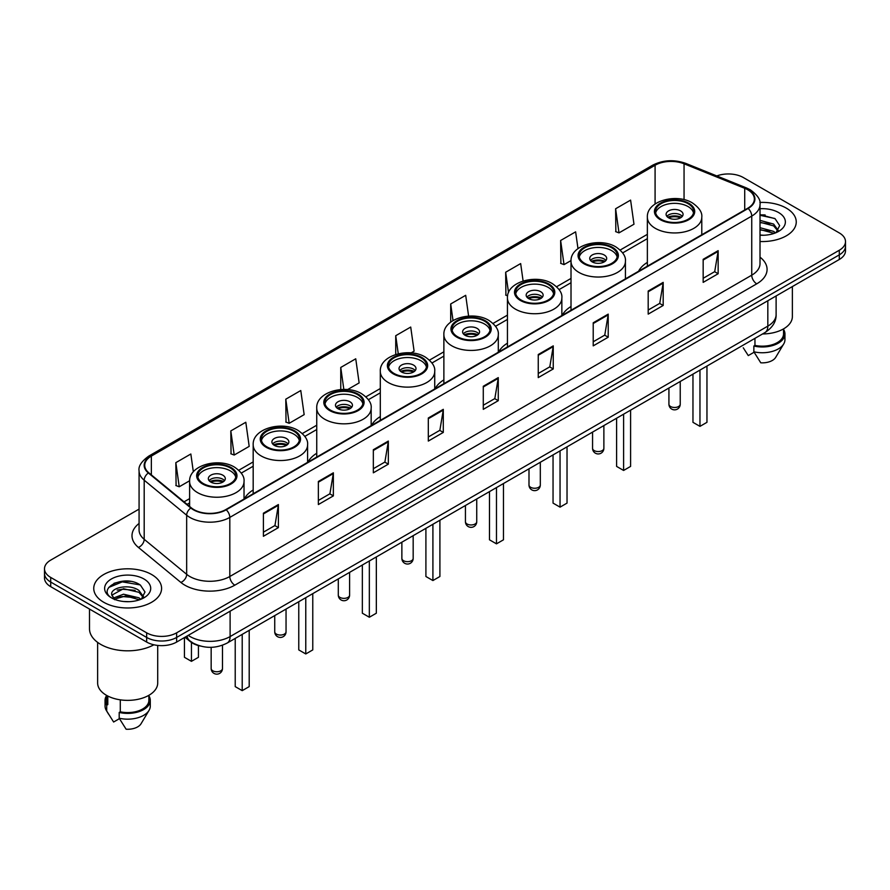 <?xml version="1.0" encoding="UTF-8"?>
<svg xmlns="http://www.w3.org/2000/svg" width="890" height="890" viewBox="0 0 890 890"><rect width="100%" height="100%" fill="white"/><g stroke="black" fill="none" stroke-linecap="round" stroke-linejoin="round"><path stroke-width="1.33" d="M253.183 489.978A37.458 21.627 0 0 0 244.405 498.845M316.74 453.277A37.458 21.627 0 0 0 307.962 462.144M380.308 416.576A37.458 21.627 0 0 0 371.531 425.442M443.876 379.874A37.458 21.627 0 0 0 435.099 388.741M507.445 343.173A37.458 21.627 0 0 0 498.667 352.04M571.013 306.483A37.458 21.627 0 0 0 562.235 315.338M647.364 262.394A37.458 21.627 0 0 0 638.586 271.261M200.384 646.051A21.204 12.238 180 0 1 190.271 641.579L184.998 637.229M130.496 581.393A28.269 16.32 0 0 0 113.953 583.351M765.155 214.968A28.269 16.32 0 0 0 760.015 214.946M139.074 509.102L50.708 560.122A21.204 12.238 0 0 0 44.5 568.777L44.5 578.01A21.204 12.238 0 0 0 50.708 586.666L146.661 642.057A21.204 12.238 0 0 0 176.643 642.057L839.292 259.48A21.204 12.238 0 0 0 845.5 250.824L845.5 246.207A21.204 12.238 0 0 1 839.292 254.863A21.204 12.238 0 0 0 845.5 246.207L845.5 241.591A21.204 12.238 0 0 0 839.292 232.935L743.339 177.544A21.204 12.238 0 0 0 716.795 175.931M44.5 568.777A21.204 12.238 0 0 0 50.708 577.432L146.661 632.823A21.204 12.238 0 0 0 176.643 632.823L176.643 637.44L839.292 254.863L176.643 637.44A21.204 12.238 0 0 1 146.661 637.44A21.204 12.238 0 0 0 176.643 637.44L176.643 642.057M50.708 577.432L50.708 582.049L146.661 637.44L50.708 582.049A21.204 12.238 0 0 1 44.5 573.394A21.204 12.238 0 0 0 50.708 582.049L50.708 586.666M786.315 208.127A33.92 19.58 0 0 0 759.86 202.442A33.92 19.58 0 0 1 786.315 208.127A33.92 19.58 0 0 1 796.25 221.977A33.92 19.58 0 0 0 786.315 208.127M151.656 574.54A33.92 19.58 0 0 0 114.688 570.301A33.92 19.58 0 0 0 93.75 588.39A33.92 19.58 0 0 0 103.685 602.241A33.92 19.58 0 0 0 140.653 606.49A33.92 19.58 0 0 0 161.591 588.39A33.92 19.58 0 0 0 151.656 574.54A33.92 19.58 0 0 0 114.688 570.301A33.92 19.58 0 0 0 93.75 588.39A33.92 19.58 0 0 0 103.685 602.241A33.92 19.58 0 0 0 140.653 606.49A33.92 19.58 0 0 0 161.591 588.39A33.92 19.58 0 0 0 151.656 574.54M747.734 189.77A22.617 13.061 180 0 1 754.364 199.004A22.617 13.061 180 0 1 747.734 208.238L225.815 509.57A22.617 13.061 180 0 1 191.294 507.823L148.819 472.801A22.617 13.061 180 0 1 144.736 465.314A22.617 13.061 180 0 1 151.356 456.08L655.085 165.251A22.617 13.061 180 0 1 684.054 163.782L744.719 188.313A22.617 13.061 180 0 1 747.734 189.77M748.134 189.548A23.184 13.383 0 0 0 745.041 188.046L684.377 163.515A23.184 13.383 0 0 0 654.695 165.017L150.955 455.847A23.184 13.383 0 0 0 148.363 472.991L190.838 508.012A23.184 13.383 0 0 0 226.216 509.803L748.134 208.471A23.184 13.383 0 0 0 748.134 189.548M263.396 513.207L263.396 536.292L278.392 527.636L278.392 504.552L263.396 513.207M263.396 532.187L274.943 525.523L278.325 505.32A5.652 3.26 -120 0 0 278.392 504.552M274.843 525.59L278.392 527.636M318.364 481.468L318.364 504.552L333.361 495.897L333.361 472.812L318.364 481.468M318.364 500.458L329.912 493.783L333.294 473.58A5.652 3.26 -120 0 0 333.361 472.812M329.812 493.85L333.361 495.897M373.333 449.728L373.333 472.812L388.329 464.157L388.329 441.073L373.333 449.728M373.333 468.719L384.88 462.055L388.274 441.841A5.652 3.26 -120 0 0 388.329 441.073M384.78 462.11L388.329 464.157M428.312 418L428.312 441.073L443.298 432.418L443.298 409.333L428.312 418M428.312 436.979L439.86 430.315L443.242 410.101A5.652 3.26 -120 0 0 443.298 409.333M439.749 430.371L443.298 432.418M703.167 259.313L703.167 282.386L718.152 273.731L718.152 250.657L703.167 259.313M703.167 278.292L714.715 271.628L718.097 251.425A5.652 3.26 -120 0 0 718.152 250.657M714.603 271.684L718.152 273.731M648.187 291.041L648.187 314.126L663.183 305.47L663.183 282.386L648.187 291.041M648.187 310.031L659.735 303.368L663.128 283.154A5.652 3.26 -120 0 0 663.183 282.386M659.635 303.423L663.183 305.47M593.218 322.781L593.218 345.865L608.215 337.21L608.215 314.126L593.218 322.781M593.218 341.771L604.766 335.107L608.148 314.893A5.652 3.26 -120 0 0 608.215 314.126M604.666 335.163L608.215 337.21M538.25 354.52L538.25 377.605L553.246 368.95L553.246 345.865L538.25 354.52M538.25 373.511L549.798 366.836L553.18 346.633A5.652 3.26 -120 0 0 553.246 345.865M549.697 366.903L553.246 368.95M483.281 386.26L483.281 409.344L498.267 400.678L498.267 377.605L483.281 386.26M483.281 405.239L494.829 398.575L498.211 378.372A5.652 3.26 -120 0 0 498.267 377.605M494.729 398.631L498.267 400.678M760.015 241.513A33.92 19.58 0 0 0 796.25 221.977A33.92 19.58 0 0 1 760.015 241.513M176.643 632.823L839.292 250.246A21.204 12.238 0 0 0 845.5 241.591M285.79 399.187L289.172 423.295L304.157 414.64L300.776 390.532L285.79 399.187L286.024 422.127M230.81 430.916L234.204 455.035L249.189 446.38L245.807 422.261L230.81 430.916L231.055 453.867M193.341 471.845L190.838 454L175.842 462.655L176.087 485.595M468.607 316.106L465.693 295.313L450.696 303.968L450.696 322.124M523.109 281.006L520.661 263.574L505.665 272.24L505.909 295.18M577.988 248.61L575.63 231.845L560.633 240.5L560.878 263.44M615.613 208.761L618.995 232.88L633.98 224.224L630.598 200.105L615.613 208.761L615.847 231.7M347.567 389.586L359.137 382.911L355.744 358.792L340.759 367.448L340.759 389.553M411.124 352.885L414.106 351.172L410.713 327.053L395.727 335.708L395.727 354.487M395.727 335.708L398.264 353.786M450.696 303.968L453.021 320.556M507.623 295.814L505.665 295.091M505.665 272.24L508.535 292.632M560.633 240.5L564.026 264.619L571.035 260.57M564.026 264.619L560.633 263.351M618.995 232.88L615.613 231.611M340.759 367.448L343.84 389.431M289.172 423.295L285.79 422.038M234.204 455.035L230.81 453.767M175.842 462.655L179.224 486.774L189.637 480.767M179.224 486.774L175.842 485.506M762.563 333.95A30.038 17.344 0 0 0 792.367 316.606L792.367 286.569M760.015 235.027L763.854 235.249M760.015 227.695L773.633 231.389L775.502 232.891M760.015 229.531L773.633 233.225M760.015 220.364L773.633 224.069L778.216 230.41M760.015 222.222L773.633 225.893L777.86 230.877M760.015 235.216A23.04 13.306 0 0 0 778.628 231.378A23.04 13.306 0 0 0 778.628 212.565A23.04 13.306 0 0 0 760.015 208.738M776.047 232.668L779.651 225.582L775.09 218.695L760.015 214.579M743.25 347.79L748.279 355.588L754.108 352.229M754.954 338.345L754.954 345.398A21.204 12.238 0 0 0 783.534 333.917L783.534 328.888M754.954 345.398L753.852 346.032L753.852 351.795L760.772 362.809A14.14 8.166 0 0 0 775.691 357.357L783.712 343.952A22.617 13.061 0 0 0 784.947 339.691L784.947 333.917A22.617 13.061 0 0 0 783.534 329.378M753.852 351.795A22.617 13.061 0 0 0 783.712 343.952M753.852 346.032A22.617 13.061 0 0 0 784.947 333.917M760.015 215.291L774.778 218.484M760.015 222.611L769.783 223.913M760.015 229.943L769.761 231.233M688.07 203.677A19.079 11.014 0 0 0 667.278 201.296A19.079 11.014 0 0 0 655.496 211.475A19.079 11.014 0 0 0 661.081 219.263A19.079 11.014 0 0 0 681.885 221.655A19.079 11.014 0 0 0 693.655 211.475A19.079 11.014 0 0 0 688.07 203.677M693.499 212.91A19.079 11.014 0 0 0 688.07 206.569A19.079 11.014 0 0 0 668.446 203.921A19.079 11.014 0 0 0 655.663 212.91M692.965 374.134L692.965 422.327L699.963 426.366L706.96 422.327L706.96 366.057M699.963 426.366L699.963 370.095M680.572 210.897A8.477 4.895 0 0 0 671.327 209.829A8.477 4.895 0 0 0 666.098 214.357A8.477 4.895 0 0 0 668.579 217.816A8.477 4.895 0 0 0 677.824 218.884A8.477 4.895 0 0 0 683.064 214.357A8.477 4.895 0 0 0 680.572 210.897M682.307 216.381A8.477 4.895 0 0 0 680.572 214.935A8.477 4.895 0 0 0 666.855 216.381M667.723 217.238A11.303 6.53 180 0 1 680.928 217.038L680.928 217.594M668.657 217.861A9.89 5.707 180 0 1 679.915 217.627L680.928 217.038M679.749 218.239L679.915 217.627M89.501 609.06L89.501 628.785A38.159 22.039 0 0 0 100.681 644.371A38.159 22.039 0 0 0 153.892 644.794M97.633 642.38L97.633 683.031A30.038 17.344 0 0 0 106.433 695.29A30.038 17.344 0 0 0 139.163 699.051A30.038 17.344 0 0 0 157.708 683.031L157.708 645.428M123.81 601.506L129.195 601.673M113.241 598.125L123.532 594.209L138.962 597.813L140.831 599.315M113.998 599.27L125.746 595.955L138.962 599.649M111.695 594.253L114.332 599.248M111.717 594.698C110.082 587.611 129.528 583.428 138.962 590.482L143.557 596.823M111.795 595.176L123.499 588.724L138.962 592.306L143.19 597.301M141.376 599.081L144.992 591.995L140.42 585.119C124.255 573.494 95.519 588.813 112.118 598.202L112.941 598.703M143.969 578.99A23.04 13.306 0 0 0 111.372 578.99A23.04 13.306 0 0 0 111.372 597.802A23.04 13.306 0 0 0 143.969 597.802A23.04 13.306 0 0 0 143.969 578.99M106.466 695.312L106.466 700.341A21.204 12.238 0 0 0 107.79 704.602L107.79 696.036M106.466 695.802A22.617 13.061 0 0 0 105.053 700.341L105.053 706.115A22.617 13.061 0 0 0 106.288 710.376A22.617 13.061 0 0 0 106.7 710.999L113.62 722.013L119.449 718.653M106.7 710.999L106.7 705.236L107.79 704.602M105.053 700.341A22.617 13.061 0 0 0 106.7 705.236M114.688 599.715L111.773 595.065M120.284 699.84L120.284 711.811A21.204 12.238 0 0 0 148.875 700.341L148.875 695.312M120.284 711.811L119.193 712.445L119.193 718.219L126.113 729.222A14.14 8.166 0 0 0 141.032 723.781L149.042 710.376A22.617 13.061 0 0 0 150.288 706.115L150.288 700.341A22.617 13.061 0 0 0 148.875 695.802M119.193 718.219A22.617 13.061 0 0 0 149.042 710.376M119.193 712.445A22.617 13.061 0 0 0 150.288 700.341M108.747 587.433L122.275 581.871L140.108 584.908M117.202 590.126L122.275 589.202L135.124 590.326M117.135 597.468L122.275 596.534L135.102 597.646M611.708 247.765A19.079 11.014 0 0 0 590.915 245.384A19.079 11.014 0 0 0 579.134 255.552A19.079 11.014 0 0 0 584.73 263.351A19.079 11.014 0 0 0 605.523 265.732A19.079 11.014 0 0 0 617.304 255.552A19.079 11.014 0 0 0 611.708 247.765M617.137 256.999A19.079 11.014 0 0 0 611.708 250.657A19.079 11.014 0 0 0 592.084 248.01A19.079 11.014 0 0 0 579.301 256.999M616.603 418.222L616.603 466.405L623.601 470.454L630.598 466.405L630.598 410.134M623.601 470.454L623.601 414.173M604.21 254.985A8.477 4.895 0 0 0 594.976 253.917A8.477 4.895 0 0 0 589.736 258.445A8.477 4.895 0 0 0 592.217 261.905A8.477 4.895 0 0 0 601.462 262.962A8.477 4.895 0 0 0 606.702 258.445A8.477 4.895 0 0 0 604.21 254.985M605.945 260.459A8.477 4.895 0 0 0 604.21 259.023A8.477 4.895 0 0 0 590.493 260.459M591.372 261.326A11.303 6.53 180 0 1 604.577 261.126L604.577 261.682M592.295 261.949A9.89 5.707 180 0 1 603.553 261.716L604.577 261.126M603.387 262.328L603.553 261.716M548.14 284.466A19.079 11.014 0 0 0 527.347 282.074A19.079 11.014 0 0 0 515.566 292.254A19.079 11.014 0 0 0 521.162 300.052A19.079 11.014 0 0 0 541.954 302.433A19.079 11.014 0 0 0 553.736 292.254A19.079 11.014 0 0 0 548.14 284.466M553.569 293.7A19.079 11.014 0 0 0 548.14 287.348A19.079 11.014 0 0 0 528.527 284.711A19.079 11.014 0 0 0 515.733 293.7M553.046 454.912L553.046 503.106L560.044 507.144L567.03 503.106L567.03 446.836M560.044 507.144L560.044 450.874M540.653 291.675A8.477 4.895 0 0 0 531.408 290.618A8.477 4.895 0 0 0 526.168 295.146A8.477 4.895 0 0 0 528.66 298.606A8.477 4.895 0 0 0 537.894 299.663A8.477 4.895 0 0 0 543.134 295.146A8.477 4.895 0 0 0 540.653 291.675M542.377 297.16A8.477 4.895 0 0 0 540.653 295.725A8.477 4.895 0 0 0 526.924 297.16M527.803 298.028A11.303 6.53 180 0 1 541.009 297.816L541.009 298.384M528.727 298.651A9.89 5.707 180 0 1 539.985 298.406L541.009 297.816M539.818 299.029L539.985 298.406M484.583 321.168A19.079 11.014 0 0 0 463.779 318.776A19.079 11.014 0 0 0 452.009 328.955A19.079 11.014 0 0 0 457.594 336.743A19.079 11.014 0 0 0 478.386 339.135A19.079 11.014 0 0 0 490.168 328.955A19.079 11.014 0 0 0 484.583 321.168M490.001 330.401A19.079 11.014 0 0 0 484.583 324.049A19.079 11.014 0 0 0 464.958 321.412A19.079 11.014 0 0 0 452.165 330.401M489.478 491.614L489.478 539.807L496.475 543.846L503.473 539.807L503.473 483.537M496.475 543.846L496.475 487.575M477.084 328.377A8.477 4.895 0 0 0 467.84 327.32A8.477 4.895 0 0 0 462.611 331.837A8.477 4.895 0 0 0 465.092 335.308A8.477 4.895 0 0 0 474.337 336.364A8.477 4.895 0 0 0 479.565 331.837A8.477 4.895 0 0 0 477.084 328.377M478.809 333.861A8.477 4.895 0 0 0 477.084 332.415A8.477 4.895 0 0 0 463.356 333.861M464.235 334.729A11.303 6.53 180 0 1 477.441 334.518L477.441 335.085M465.159 335.341A9.89 5.707 180 0 1 476.417 335.107L477.441 334.518M476.25 335.719L476.417 335.107M421.014 357.869A19.079 11.014 0 0 0 400.222 355.477A19.079 11.014 0 0 0 388.441 365.656A19.079 11.014 0 0 0 394.025 373.444A19.079 11.014 0 0 0 414.818 375.836A19.079 11.014 0 0 0 426.599 365.656A19.079 11.014 0 0 0 421.014 357.869M426.432 367.103A19.079 11.014 0 0 0 421.014 360.75A19.079 11.014 0 0 0 401.39 358.114A19.079 11.014 0 0 0 388.607 367.103M425.909 528.315L425.909 576.509L432.907 580.547L439.905 576.509L439.905 520.238M432.907 580.547L432.907 524.277M413.516 365.078A8.477 4.895 0 0 0 404.271 364.021A8.477 4.895 0 0 0 399.043 368.538A8.477 4.895 0 0 0 401.524 372.009A8.477 4.895 0 0 0 410.768 373.066A8.477 4.895 0 0 0 415.997 368.538A8.477 4.895 0 0 0 413.516 365.078M415.241 370.563A8.477 4.895 0 0 0 413.516 369.116A8.477 4.895 0 0 0 399.799 370.563M400.667 371.43A11.303 6.53 180 0 1 413.872 371.219L413.872 371.786M401.59 372.042A9.89 5.707 180 0 1 412.86 371.809L413.872 371.219M412.682 372.421L412.86 371.809M357.446 394.57A19.079 11.014 0 0 0 336.654 392.178A19.079 11.014 0 0 0 324.872 402.358A19.079 11.014 0 0 0 330.457 410.145A19.079 11.014 0 0 0 351.261 412.537A19.079 11.014 0 0 0 363.031 402.358A19.079 11.014 0 0 0 357.446 394.57M362.875 403.793A19.079 11.014 0 0 0 357.446 397.452A19.079 11.014 0 0 0 337.822 394.804A19.079 11.014 0 0 0 325.039 403.793M362.341 565.017L362.341 613.21L369.339 617.248L376.337 613.21L376.337 556.94M369.339 617.248L369.339 560.978M349.948 401.779A8.477 4.895 0 0 0 340.703 400.723A8.477 4.895 0 0 0 335.474 405.239A8.477 4.895 0 0 0 337.955 408.699A8.477 4.895 0 0 0 347.2 409.767A8.477 4.895 0 0 0 352.44 405.239A8.477 4.895 0 0 0 349.948 401.779M351.684 407.264A8.477 4.895 0 0 0 349.948 405.818A8.477 4.895 0 0 0 336.231 407.264M337.099 408.121A11.303 6.53 180 0 1 350.304 407.92L350.304 408.488M338.033 408.744A9.89 5.707 180 0 1 349.292 408.51L350.304 407.92M349.125 409.122L349.292 408.51M293.878 431.261A19.079 11.014 0 0 0 273.085 428.88A19.079 11.014 0 0 0 261.304 439.059A19.079 11.014 0 0 0 266.9 446.847A19.079 11.014 0 0 0 287.693 449.239A19.079 11.014 0 0 0 299.474 439.059A19.079 11.014 0 0 0 293.878 431.261M299.307 440.494A19.079 11.014 0 0 0 293.878 434.153A19.079 11.014 0 0 0 274.254 431.505A19.079 11.014 0 0 0 261.471 440.494M298.773 601.718L298.773 649.911L305.771 653.95L312.768 649.911L312.768 593.641M305.771 653.95L305.771 597.68M286.38 438.481A8.477 4.895 0 0 0 277.146 437.413A8.477 4.895 0 0 0 271.906 441.941A8.477 4.895 0 0 0 274.387 445.401A8.477 4.895 0 0 0 283.632 446.469A8.477 4.895 0 0 0 288.872 441.941A8.477 4.895 0 0 0 286.38 438.481M288.115 443.965A8.477 4.895 0 0 0 286.38 442.519A8.477 4.895 0 0 0 272.663 443.965M273.53 444.822A11.303 6.53 180 0 1 286.747 444.622L286.747 445.178M274.465 445.445A9.89 5.707 180 0 1 285.723 445.211L286.747 444.622M285.557 445.823L285.723 445.211M230.31 467.962A19.079 11.014 0 0 0 209.517 465.581A19.079 11.014 0 0 0 197.736 475.75A19.079 11.014 0 0 0 203.332 483.548A19.079 11.014 0 0 0 224.124 485.929A19.079 11.014 0 0 0 235.906 475.75A19.079 11.014 0 0 0 230.31 467.962M235.739 477.196A19.079 11.014 0 0 0 230.31 470.855A19.079 11.014 0 0 0 210.696 468.207A19.079 11.014 0 0 0 197.903 477.196M235.216 638.419L235.216 686.613L242.214 690.651L249.2 686.613L249.2 630.331M242.214 690.651L242.214 634.37M184.441 637.563L184.441 657.298L191.439 661.337L198.437 657.298L198.437 645.584M191.439 661.337L191.439 642.447M222.823 475.182A8.477 4.895 0 0 0 213.578 474.114A8.477 4.895 0 0 0 208.338 478.642A8.477 4.895 0 0 0 210.83 482.102A8.477 4.895 0 0 0 220.064 483.159A8.477 4.895 0 0 0 225.304 478.642A8.477 4.895 0 0 0 222.823 475.182M224.547 480.656A8.477 4.895 0 0 0 222.823 479.221A8.477 4.895 0 0 0 209.094 480.656M209.973 481.523A11.303 6.53 180 0 1 223.179 481.323L223.179 481.879M210.897 482.146A9.89 5.707 180 0 1 222.155 481.913L223.179 481.323M221.988 482.525L222.155 481.913M188.235 635.36A28.269 16.32 0 0 0 190.137 636.573A28.269 16.32 0 0 0 230.11 636.573L767.825 326.129A28.269 16.32 0 0 0 776.113 314.593C776.314 321.601 772.576 327.609 764.899 332.604L227.184 643.047A14.14 8.166 60 0 0 230.11 636.573L230.11 611.185M767.825 300.742L767.825 326.129A14.14 8.166 60 0 1 764.899 332.604M187.089 636.027A14.14 9.456 129.5 0 0 189.559 640.622L185.265 637.084M839.292 259.48L839.292 250.246M146.661 642.057L146.661 632.823M760.015 257.166A35.333 20.403 180 0 1 756.734 283.832L234.815 585.164A7.064 4.083 60 0 1 229.809 576.509L751.739 275.177A28.269 16.32 0 0 0 760.015 263.64L760.015 204.544A28.269 16.32 180 0 1 751.739 216.092A7.064 4.083 -120 0 0 748.134 208.471M234.815 585.164A35.333 20.403 180 0 1 184.842 585.164A35.333 20.403 180 0 1 180.881 582.438L138.395 547.417A35.333 20.403 180 0 1 139.074 523.465M189.837 576.509A28.269 16.32 0 0 0 229.809 576.509L229.809 517.413A28.269 16.32 180 0 1 186.666 515.232L144.191 480.211A28.269 16.32 180 0 1 139.074 470.855L139.074 529.939A28.269 16.32 0 0 0 144.191 539.307L186.666 574.328A28.269 16.32 0 0 0 189.837 576.509M760.015 204.544C760.961 200.128 757.713 195.21 750.27 189.77L746.554 187.968A7.064 3.315 112 0 0 745.041 188.046M746.554 187.968L685.89 163.437C674.186 159.299 663.072 159.9 652.559 165.251A7.064 4.083 60 0 1 654.695 165.017M150.955 455.847A7.064 4.083 -120 0 0 148.819 456.069C141.488 461.354 138.239 466.271 139.074 470.855M148.363 472.991A7.064 4.728 129.5 0 0 144.191 480.211L144.191 539.307A7.064 4.728 -50.5 0 1 138.395 547.417M685.89 163.437A7.064 3.315 112 0 0 684.377 163.515M190.838 508.012A7.064 4.728 129.5 0 0 186.666 515.232L186.666 574.328A7.064 4.728 -50.5 0 1 180.881 582.438M226.216 509.803A7.064 4.083 60 0 1 229.809 517.413L751.739 216.092L751.739 275.177A7.064 4.083 60 0 0 756.734 283.832M151.356 456.08L151.356 474.893M744.719 188.313L744.719 209.984M684.054 163.782L684.054 199.649M655.085 165.251L655.085 203.977M647.364 234.337L620.163 250.046M571.013 278.425L556.606 286.736M507.445 315.127L493.038 323.437M443.876 351.817L429.47 360.139M380.308 388.518L365.901 396.84M316.74 425.22L302.333 433.541M253.183 461.921L238.776 470.243M189.614 498.623L184.041 501.838M483.281 386.983L498.211 378.372M538.25 355.255L553.18 346.633M593.218 323.515L608.148 314.893M648.187 291.775L663.128 283.154M703.167 260.036L718.097 251.425M428.312 418.723L443.242 410.101M373.333 450.462L388.274 441.841M318.364 482.202L333.294 473.58M263.396 513.942L278.325 505.32M660.335 219.696A20.147 11.626 0 0 0 688.816 219.696A20.147 11.626 0 0 0 688.816 203.254A20.147 11.626 0 0 0 660.335 203.254A20.147 11.626 0 0 0 660.335 219.696M701.787 234.771L701.787 217.238A27.212 15.708 180 0 1 684.989 231.756A27.212 15.708 180 0 1 655.34 228.352A27.212 15.708 180 0 1 647.364 217.238L647.364 266.188M670.582 406.519A5.652 3.26 180 0 1 668.924 404.205A5.652 5.652 0 0 0 677.401 409.1A5.652 5.652 0 0 0 680.227 404.205A5.652 3.26 180 0 1 678.581 406.519A5.652 3.26 180 0 1 670.582 406.519M583.973 263.785A20.147 11.626 0 0 0 612.465 263.785A20.147 11.626 0 0 0 612.465 247.331A20.147 11.626 0 0 0 583.973 247.331A20.147 11.626 0 0 0 583.973 263.785M625.425 278.859L625.425 261.326A27.212 15.708 180 0 1 608.627 275.844A27.212 15.708 180 0 1 578.978 272.44A27.212 15.708 180 0 1 571.013 261.326L571.013 310.276M594.22 450.596A5.652 3.26 180 0 1 592.562 448.293A5.652 5.652 0 0 0 601.05 453.188A5.652 5.652 0 0 0 603.876 448.293A5.652 3.26 180 0 1 602.219 450.596A5.652 3.26 180 0 1 594.22 450.596M520.405 300.475A20.147 11.626 0 0 0 548.896 300.475A20.147 11.626 0 0 0 548.896 284.032A20.147 11.626 0 0 0 520.405 284.032A20.147 11.626 0 0 0 520.405 300.475M561.857 315.561L561.857 298.028A27.212 15.708 180 0 1 545.069 312.546A27.212 15.708 180 0 1 515.41 309.13A27.212 15.708 180 0 1 507.445 298.028L507.445 346.978M530.651 487.297A5.652 3.26 180 0 1 528.994 484.994A5.652 5.652 0 0 0 537.482 489.889A5.652 5.652 0 0 0 540.308 484.994A5.652 3.26 180 0 1 538.65 487.297A5.652 3.26 180 0 1 530.651 487.297M456.848 337.176A20.147 11.626 0 0 0 485.328 337.176A20.147 11.626 0 0 0 485.328 320.734A20.147 11.626 0 0 0 456.848 320.734A20.147 11.626 0 0 0 456.848 337.176M498.3 352.251L498.3 334.729A27.212 15.708 180 0 1 481.501 349.236A27.212 15.708 180 0 1 451.842 345.832A27.212 15.708 180 0 1 443.876 334.729L443.876 383.668M467.083 523.999A5.652 3.26 180 0 1 465.437 521.685A5.652 5.652 0 0 0 473.914 526.591A5.652 5.652 0 0 0 476.74 521.685A5.652 3.26 180 0 1 475.082 523.999A5.652 3.26 180 0 1 467.083 523.999M393.28 373.878A20.147 11.626 0 0 0 421.76 373.878A20.147 11.626 0 0 0 421.76 357.435A20.147 11.626 0 0 0 393.28 357.435A20.147 11.626 0 0 0 393.28 373.878M434.732 388.952L434.732 371.43A27.212 15.708 180 0 1 417.933 385.937A27.212 15.708 180 0 1 388.285 382.533A27.212 15.708 180 0 1 380.308 371.43L380.308 420.369M403.526 560.7A5.652 3.26 180 0 1 401.868 558.386A5.652 5.652 0 0 0 410.346 563.281A5.652 5.652 0 0 0 413.171 558.386A5.652 3.26 180 0 1 411.514 560.7A5.652 3.26 180 0 1 403.526 560.7M329.712 410.579A20.147 11.626 0 0 0 358.192 410.579A20.147 11.626 0 0 0 358.192 394.137A20.147 11.626 0 0 0 329.712 394.137A20.147 11.626 0 0 0 329.712 410.579M371.163 425.654L371.163 408.121A27.212 15.708 180 0 1 354.365 422.639A27.212 15.708 180 0 1 324.716 419.234A27.212 15.708 180 0 1 316.74 408.121L316.74 457.071M339.958 597.401A5.652 3.26 180 0 1 338.3 595.087A5.652 5.652 0 0 0 346.777 599.982A5.652 5.652 0 0 0 349.603 595.087A5.652 3.26 180 0 1 347.957 597.401A5.652 3.26 180 0 1 339.958 597.401M266.143 447.281A20.147 11.626 0 0 0 294.635 447.281A20.147 11.626 0 0 0 294.635 430.838A20.147 11.626 0 0 0 266.143 430.838A20.147 11.626 0 0 0 266.143 447.281M307.595 462.355L307.595 444.822A27.212 15.708 180 0 1 290.796 459.34A27.212 15.708 180 0 1 261.148 455.936A27.212 15.708 180 0 1 253.183 444.822L253.183 493.772M276.389 634.092A5.652 3.26 180 0 1 274.732 631.789A5.652 5.652 0 0 0 283.209 636.684A5.652 5.652 0 0 0 286.046 631.789A5.652 3.26 180 0 1 284.388 634.092A5.652 3.26 180 0 1 276.389 634.092M202.575 483.982A20.147 11.626 0 0 0 231.066 483.982A20.147 11.626 0 0 0 231.066 467.528A20.147 11.626 0 0 0 202.575 467.528A20.147 11.626 0 0 0 202.575 483.982M244.027 499.056L244.027 481.523A27.212 15.708 180 0 1 227.239 496.042A27.212 15.708 180 0 1 197.58 492.637A27.212 15.708 180 0 1 189.614 481.523L189.614 506.432M212.821 670.793A5.652 3.26 180 0 1 211.164 668.49A5.652 5.652 0 0 0 219.652 673.385A5.652 5.652 0 0 0 222.478 668.49A5.652 3.26 180 0 1 220.82 670.793A5.652 3.26 180 0 1 212.821 670.793M227.184 643.047C215.814 648.765 204.433 648.765 193.063 643.047L189.559 640.622M776.113 314.593L776.113 295.958M652.559 165.251L148.819 456.069M647.364 238.642L622.666 252.905M571.013 282.72L559.098 289.595M507.445 319.421L495.541 326.296M443.876 356.122L431.973 362.998M380.308 392.824L368.404 399.699M316.74 429.525L304.836 436.4M253.183 466.226L241.268 473.102M189.614 502.928L187.111 504.374M701.787 217.238C702.388 212.454 699.24 207.67 692.353 202.898C676.311 192.974 646.429 200.94 647.364 217.238M680.227 381.487L680.227 404.205M668.924 388.018L668.924 404.205M108.591 714.214L106.288 710.376M625.425 261.326C626.026 256.543 622.878 251.759 615.991 246.986C599.949 237.063 570.067 245.017 571.013 261.326M603.876 425.565L603.876 448.293M592.562 432.095L592.562 448.293M561.857 298.028C562.458 293.233 559.309 288.46 552.423 283.688C536.392 273.753 506.499 281.718 507.445 298.028M540.308 462.266L540.308 484.994M528.994 468.796L528.994 484.994M498.3 334.729C498.889 329.934 495.752 325.161 488.866 320.389C472.824 310.454 442.931 318.42 443.876 334.729M476.74 498.967L476.74 521.685M465.437 505.498L465.437 521.685M434.732 371.43C435.321 366.636 432.184 361.852 425.298 357.079C409.255 347.156 379.363 355.121 380.308 371.43M413.171 535.669L413.171 558.386M401.868 542.199L401.868 558.386M371.163 408.121C371.764 403.337 368.616 398.553 361.729 393.781C345.687 383.857 315.805 391.822 316.74 408.121M349.603 572.37L349.603 595.087M338.3 578.901L338.3 595.087M307.595 444.822C308.196 440.038 305.048 435.255 298.161 430.482C282.119 420.558 252.237 428.524 253.183 444.822M286.046 609.072L286.046 631.789M274.732 615.602L274.732 631.789M244.027 481.523C244.628 476.74 241.479 471.956 234.593 467.183C218.562 457.26 188.669 465.214 189.614 481.523M222.478 645.228L222.478 668.49M211.164 647.319L211.164 668.49"/></g></svg>
